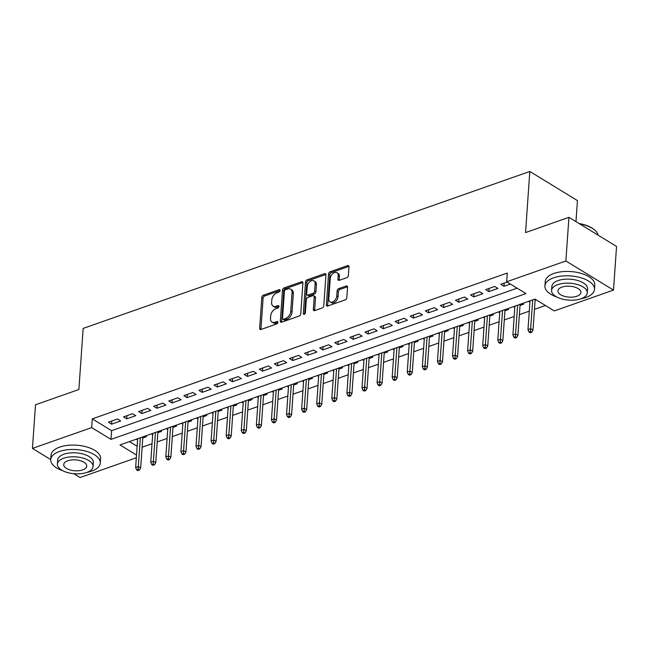 <?xml version="1.0" encoding="UTF-8"?>
<svg xmlns="http://www.w3.org/2000/svg" width="649" height="649" viewBox="0 0 649 649"><rect width="100%" height="100%" fill="white"/><g stroke="black" fill="none" stroke-linecap="round" stroke-linejoin="round"><path stroke-width="0.97" d="M280.1 290.501A1.363 0.892 -58.5 0 0 279.776 289.697A1.363 0.892 -58.5 0 0 279.151 289.665L263.413 295.19A1.947 1.266 -58.5 0 0 261.815 297.429L259.657 328.272A1.947 1.266 -58.5 0 0 260.119 329.416A1.947 1.266 -58.5 0 0 261.012 329.465L276.75 323.932A1.363 0.892 -58.5 0 0 277.869 322.366A1.363 0.892 -58.5 0 0 277.553 321.571A1.363 0.892 -58.5 0 0 276.92 321.531L274.884 322.253A6.239 4.064 -58.5 0 1 272.012 322.091A6.239 4.064 -58.5 0 1 270.528 318.432L270.706 315.86A6.239 4.064 -58.5 0 1 275.833 308.713L277.869 307.999A1.363 0.892 -58.5 0 0 278.989 306.433A1.363 0.892 -58.5 0 0 278.664 305.63A1.363 0.892 -58.5 0 0 278.032 305.598L275.995 306.312A6.239 4.064 -58.5 0 1 273.124 306.158A6.239 4.064 -58.5 0 1 271.639 302.499L271.826 299.927A6.239 4.064 -58.5 0 1 276.945 292.78L278.981 292.058A1.363 0.892 -58.5 0 0 280.1 290.501M346.769 277.683A1.947 1.266 -58.5 0 0 348.375 275.452L348.975 266.796A1.947 1.266 -58.5 0 0 348.513 265.652A1.947 1.266 -58.5 0 0 347.613 265.603L330.138 271.744A1.947 1.266 -58.5 0 0 328.54 273.975L326.382 304.827A1.947 1.266 -58.5 0 0 326.845 305.963A1.947 1.266 -58.5 0 0 327.745 306.02L345.219 299.879A1.947 1.266 -58.5 0 0 346.817 297.64L347.556 287.191A1.947 1.266 -58.5 0 0 347.085 286.047A1.947 1.266 -58.5 0 0 346.193 285.998L338.713 288.627A1.947 1.266 -58.5 0 0 337.107 290.857L336.75 296.041A5.216 3.399 -58.5 0 1 334.211 300.958A5.216 3.399 -58.5 0 1 330.065 301.882A5.216 3.399 -58.5 0 1 328.824 298.824L330.244 278.518A5.216 3.399 -58.5 0 1 332.775 273.602A5.216 3.399 -58.5 0 1 336.928 272.677A5.216 3.399 -58.5 0 1 338.17 275.736L337.934 279.119A1.947 1.266 -58.5 0 0 338.397 280.263A1.947 1.266 -58.5 0 0 339.289 280.311L346.769 277.683M86.812 472.415A17.88 8.469 -176 0 0 93.067 466.574A17.88 8.469 -176 0 0 82.975 458.097A17.88 8.469 -176 0 0 63.651 458.243A17.88 8.469 -176 0 0 57.388 464.084A17.88 8.469 -176 0 0 67.488 472.553A17.88 8.469 -176 0 0 86.812 472.415A24.84 11.763 -176 0 0 91.598 471.15A24.84 11.763 -176 0 0 100.287 463.045A24.84 11.763 -176 0 0 86.268 451.274A24.84 11.763 -176 0 0 59.424 451.469A24.84 11.763 -176 0 0 50.736 459.581L32.45 448.402L35.5 404.765L78.886 389.514L83.161 328.418L529.819 171.466L525.544 232.569L568.93 217.326L565.879 260.971L613.5 290.095L554.27 310.903L534.963 299.1L119.992 444.914L136.517 455.022M32.45 448.402L91.679 427.594L110.987 439.397L525.958 293.591L506.65 281.78L565.879 260.971M506.65 281.78L507.258 273.051L92.288 418.865L91.679 427.594M302.913 282.98A1.947 1.266 -58.5 0 0 302.45 281.836A1.947 1.266 -58.5 0 0 301.55 281.788L284.075 287.929A1.947 1.266 -58.5 0 0 282.469 290.168L280.319 321.012A1.947 1.266 -58.5 0 0 280.782 322.155A1.947 1.266 -58.5 0 0 281.674 322.204L299.157 316.063A1.947 1.266 -58.5 0 0 300.755 313.824L302.913 282.98M307.107 279.841L324.581 273.7A1.947 1.266 -58.5 0 1 325.482 273.748A1.947 1.266 -58.5 0 1 325.944 274.892L323.786 305.736A1.947 1.266 -58.5 0 1 322.188 307.967L314.708 310.595A1.947 1.266 -58.5 0 1 313.808 310.547A1.947 1.266 -58.5 0 1 313.345 309.403L314.221 296.893A1.947 1.266 -58.5 0 0 313.759 295.749A1.947 1.266 -58.5 0 0 312.859 295.701L307.902 297.445A1.947 1.266 -58.5 0 0 306.296 299.676L305.387 312.704A1.363 0.892 -58.5 0 1 304.722 313.986A1.363 0.892 -58.5 0 1 303.635 314.23A1.363 0.892 -58.5 0 1 303.31 313.426L305.509 282.072A1.947 1.266 -58.5 0 1 307.107 279.841L308.397 280.628L325.871 274.486L324.581 273.7M529.917 301.963L529.787 300.917M535.109 300.138L536.098 299.789M514.827 307.269L514.698 306.223M520.019 305.444L523.67 304.162L522.534 303.464M499.738 312.567L499.6 311.52M504.93 310.741L508.581 309.459L507.445 308.77M484.649 317.872L484.511 316.826M489.841 316.047L493.491 314.765L492.356 314.067M469.56 323.17L469.422 322.131M474.752 321.352L478.402 320.062L477.266 319.373M454.47 328.475L454.332 327.429M459.662 326.65L463.313 325.368L462.177 324.678M439.373 333.781L439.243 332.734M444.573 331.955L448.224 330.674L447.088 329.976M424.284 339.078L424.154 338.032M429.476 337.253L433.126 335.971L431.999 335.282M409.195 344.384L409.065 343.337M414.387 342.558L418.037 341.277L416.909 340.579M394.105 349.681L393.975 348.643M399.297 347.864L402.948 346.574L401.82 345.885M379.016 354.987L378.886 353.94M384.208 353.161L387.859 351.88L386.723 351.19M363.927 360.292L363.797 359.246M369.119 358.467L372.769 357.185L371.634 356.488M348.838 365.59L348.708 364.543M354.029 363.764L357.68 362.483L356.544 361.793M333.748 370.895L333.618 369.849M338.94 369.07L342.591 367.788L341.455 367.091M318.659 376.193L318.529 375.154M323.851 374.376L327.502 373.086L326.366 372.396M303.57 381.498L303.432 380.452M308.762 379.673L312.412 378.391L311.277 377.702M288.481 386.804L288.343 385.757M293.673 384.979L297.323 383.697L296.187 382.999M273.391 392.101L273.253 391.055M278.583 390.276L282.234 388.994L281.098 388.305M258.302 397.407L258.164 396.361M263.494 395.582L267.145 394.3L266.009 393.602M243.205 402.704L243.075 401.666M248.405 400.887L252.055 399.597L250.92 398.908M228.115 408.01L227.986 406.964M233.307 406.185L236.958 404.903L235.83 404.213M213.026 413.316L212.896 412.269M218.218 411.49L221.869 410.209L220.741 409.511M197.937 418.613L197.807 417.567M203.129 416.788L206.78 415.506L205.652 414.816M182.848 423.919L182.718 422.872M188.04 422.093L191.69 420.812L190.555 420.114M167.758 429.216L167.629 428.178M172.95 427.399L176.601 426.109L175.465 425.419M152.669 434.522L152.539 433.475M157.861 432.696L161.512 431.415L160.376 430.725M117.461 419.003L108.407 422.183L111.628 424.154L120.682 420.974L117.461 419.003M132.55 413.705L123.497 416.885L126.717 418.848L135.771 415.668L132.55 413.705M147.639 408.399L138.586 411.58L141.806 413.551L150.86 410.371L147.639 408.399M162.737 403.094L153.683 406.282L156.896 408.245L165.949 405.065L162.737 403.094M177.826 397.796L168.772 400.977L171.985 402.948L181.039 399.76L177.826 397.796M192.915 392.491L183.862 395.671L187.074 397.642L196.128 394.462L192.915 392.491M208.004 387.193L198.951 390.373L202.163 392.337L211.217 389.157L208.004 387.193M223.094 381.888L214.04 385.068L217.253 387.039L226.314 383.859L223.094 381.888M238.183 376.582L229.129 379.77L232.35 381.734L241.404 378.554L238.183 376.582M253.272 371.285L244.219 374.465L247.439 376.436L256.493 373.248L253.272 371.285M268.362 365.979L259.308 369.159L262.529 371.131L271.582 367.951L268.362 365.979M283.451 360.682L274.397 363.862L277.618 365.825L286.671 362.645L283.451 360.682M298.54 355.376L289.486 358.556L292.707 360.528L301.761 357.348L298.54 355.376M313.629 350.071L304.576 353.259L307.796 355.222L316.85 352.042L313.629 350.071M328.719 344.773L319.665 347.953L322.886 349.925L331.939 346.736L328.719 344.773M343.808 339.468L334.754 342.648L337.975 344.619L347.028 341.439L343.808 339.468M358.905 334.17L349.852 337.35L353.064 339.313L362.118 336.133L358.905 334.17M373.994 328.865L364.941 332.045L368.153 334.016L377.207 330.836L373.994 328.865M389.084 323.559L380.03 326.747L383.243 328.71L392.296 325.53L389.084 323.559M404.173 318.261L395.119 321.442L398.332 323.413L407.385 320.225L404.173 318.261M419.262 312.956L410.209 316.136L413.421 318.107L422.475 314.927L419.262 312.956M434.351 307.658L425.298 310.839L428.518 312.802L437.572 309.622L434.351 307.658M449.441 302.353L440.387 305.533L443.608 307.504L452.661 304.324L449.441 302.353M464.53 297.047L455.476 300.236L458.697 302.199L467.751 299.019L464.53 297.047M479.619 291.75L470.566 294.93L473.786 296.901L482.84 293.713L479.619 291.75M494.708 286.444L485.655 289.624L488.875 291.596L497.929 288.416L494.708 286.444M92.288 418.865L111.596 430.676L517.115 288.18M507.137 282.08L500.744 284.327L503.965 286.29L510.357 284.051M142.131 447.21L152.028 443.738M157.22 441.912L167.118 438.432M172.31 436.607L182.207 433.126M187.399 431.309L197.296 427.829M202.488 426.004L212.385 422.523M217.577 420.698L227.474 417.226M232.667 415.401L242.564 411.92M247.756 410.095L257.653 406.615M262.845 404.798L272.742 401.317M277.934 399.492L287.832 396.012M293.024 394.186L302.921 390.714M308.113 388.889L318.01 385.409M323.21 383.583L333.107 380.103M338.299 378.286L348.197 374.806M353.389 372.98L363.286 369.5M368.478 367.675L378.375 364.203M383.567 362.377L393.464 358.897M398.656 357.072L408.554 353.591M413.746 351.774L423.643 348.294M428.835 346.469L438.732 342.988M443.924 341.163L453.821 337.691M459.013 335.866L468.911 332.385M474.103 330.56L484 327.088M489.192 325.263L499.089 321.782M504.281 319.957L514.178 316.477M519.378 314.651L529.276 311.179M534.468 309.354L545.428 305.501M129.443 441.588L137.126 446.293M136.233 439.203L137.58 439.827M142.772 438.002L146.423 436.72L145.287 436.023M152.458 434.595L151.322 433.905M167.547 429.297L166.412 428.6M182.637 423.992L181.501 423.294M197.726 418.686L196.598 417.997M212.815 413.389L211.688 412.691M227.904 408.083L226.777 407.394M242.994 402.786L241.866 402.088M258.091 397.48L256.955 396.79M273.18 392.174L272.045 391.485M288.27 386.877L287.134 386.179M303.359 381.571L302.223 380.882M318.448 376.274L317.312 375.576M333.537 370.968L332.402 370.279M348.627 365.663L347.491 364.973M363.716 360.365L362.58 359.668M378.805 355.06L377.669 354.37M393.894 349.762L392.767 349.065M408.984 344.457L407.856 343.767M424.073 339.151L422.945 338.462M439.162 333.854L438.034 333.156M454.259 328.548L453.124 327.859M469.349 323.251L468.213 322.553M484.438 317.945L483.302 317.256M499.527 312.64L498.391 311.95M514.616 307.342L513.481 306.644M529.706 302.036L528.57 301.347M575.971 221.633L577.44 200.598L529.819 171.466M136.322 457.764L80.07 477.534L73.824 473.713M568.93 217.326L616.55 246.45L613.5 290.095M111.596 430.676L110.987 439.397M137.369 439.9L137.45 438.781M111.628 424.154L111.847 420.974M126.717 418.848L126.936 415.676M141.806 413.551L142.026 410.371M156.896 408.245L157.123 405.073M171.985 402.948L172.212 399.768M187.074 397.642L187.301 394.462M202.163 392.337L202.391 389.165M217.253 387.039L217.48 383.859M232.35 381.734L232.569 378.562M247.439 376.436L247.658 373.256M262.529 371.131L262.748 367.951M277.618 365.825L277.837 362.653M292.707 360.528L292.926 357.348M307.796 355.222L308.015 352.05M322.886 349.925L323.105 346.744M337.975 344.619L338.194 341.439M353.064 339.313L353.291 336.141M368.153 334.016L368.381 330.836M383.243 328.71L383.47 325.538M398.332 323.413L398.559 320.233M413.421 318.107L413.648 314.927M428.518 312.802L428.738 309.63M443.608 307.504L443.827 304.324M458.697 302.199L458.916 299.027M473.786 296.901L474.005 293.721M488.875 291.596L489.095 288.416M503.965 286.29L504.184 283.118M273.124 306.158L274.413 306.945A6.239 4.064 -58.5 0 0 277.285 307.099L275.995 306.312M278.981 306.506L277.285 307.099M272.012 322.091L273.294 322.877A6.239 4.064 -58.5 0 0 276.174 323.04L274.884 322.253M277.869 322.439L276.174 323.04M280.092 290.565L264.703 295.976A1.947 1.266 -58.5 0 0 263.096 298.216L260.939 329.059A1.947 1.266 -58.5 0 0 260.963 329.481M302.896 282.558A1.947 1.266 -58.5 0 0 302.84 282.575L285.357 288.716A1.947 1.266 -58.5 0 0 283.759 290.955L281.601 321.799A1.947 1.266 -58.5 0 0 281.625 322.22M285.536 289.754A1.363 0.892 -58.5 0 0 284.416 291.32L282.518 318.399A1.363 0.892 -58.5 0 0 282.842 319.194A1.363 0.892 -58.5 0 0 283.475 319.235L285.625 318.472A6.239 4.064 -58.5 0 0 290.744 311.325L292.042 292.821A6.239 4.064 -58.5 0 0 290.557 289.162A6.239 4.064 -58.5 0 0 287.685 289L285.536 289.754M282.842 319.194L284.132 319.981A1.363 0.892 -58.5 0 0 284.765 320.022L283.475 319.235M290.557 289.162L291.847 289.949A6.239 4.064 -58.5 0 1 293.324 293.608L292.034 312.112A6.239 4.064 -58.5 0 1 286.907 319.267L284.765 320.022M313.759 295.749L315.041 296.536A1.947 1.266 -58.5 0 1 315.511 297.68L314.635 310.19A1.947 1.266 -58.5 0 0 314.651 310.611M304.608 314.084L306.79 282.859L305.509 282.072M315.13 283.913A5.216 3.399 -58.5 0 0 313.889 280.855A5.216 3.399 -58.5 0 0 309.735 281.78A5.216 3.399 -58.5 0 0 307.204 286.696L306.701 293.851A1.947 1.266 -58.5 0 0 307.172 294.995A1.947 1.266 -58.5 0 0 308.064 295.044L313.029 293.299A1.947 1.266 -58.5 0 0 314.627 291.068L315.13 283.913L316.412 284.7A5.216 3.399 -58.5 0 0 315.179 281.642L313.889 280.855M307.172 294.995L308.453 295.782A1.947 1.266 -58.5 0 0 309.354 295.83L308.064 295.044M316.412 284.7L315.917 291.855A1.947 1.266 -58.5 0 1 314.311 294.086L309.354 295.83M308.397 280.628A1.947 1.266 -58.5 0 0 306.79 282.859M336.928 272.677L338.218 273.464A5.216 3.399 -58.5 0 1 339.451 276.523L339.216 279.906A1.947 1.266 -58.5 0 0 339.24 280.327M330.065 301.882L331.347 302.669A5.216 3.399 -58.5 0 0 335.501 301.744A5.216 3.399 -58.5 0 0 338.032 296.828L336.75 296.041M347.531 286.761A1.947 1.266 -58.5 0 0 347.475 286.785L339.995 289.413A1.947 1.266 -58.5 0 0 338.397 291.644L338.032 296.828M348.959 266.374A1.947 1.266 -58.5 0 0 348.902 266.39L331.428 272.531A1.947 1.266 -58.5 0 0 329.822 274.77L327.664 305.614A1.947 1.266 -58.5 0 0 327.688 306.036M136.606 469.844L137.896 470.63L139.405 470.095L138.115 469.308L136.606 469.844L135.649 467.467L138.359 466.517L140.679 467.929L142.853 436.882M138.115 469.308L140.371 437.751M135.649 467.467L137.661 438.708M140.679 467.929L139.405 470.095M100.287 463.045L100.595 458.681A24.84 11.763 -176 0 0 86.577 446.91A24.84 11.763 -176 0 0 59.724 447.104A24.84 11.763 -176 0 0 51.036 455.217L50.736 459.581A24.84 11.763 -176 0 0 62.799 470.744M57.388 464.084L57.672 460.068A17.88 8.469 4 0 1 63.926 454.227A17.88 8.469 4 0 1 83.259 454.089A17.88 8.469 4 0 1 93.351 462.559L93.067 466.574M82.699 469.892A11.528 5.46 -176 0 0 86.731 466.128A11.528 5.46 -176 0 0 80.225 460.668A11.528 5.46 -176 0 0 67.764 460.766A11.528 5.46 -176 0 0 63.732 464.522A11.528 5.46 -176 0 0 70.238 469.981A11.528 5.46 -176 0 0 82.699 469.892M580.985 298.767A24.84 11.763 -176 0 0 585.796 297.502A24.84 11.763 -176 0 0 594.484 289.397A24.84 11.763 -176 0 0 580.466 277.626A24.84 11.763 -176 0 0 553.613 277.821A24.84 11.763 -176 0 0 544.925 285.933A24.84 11.763 -176 0 0 556.988 297.096M594.484 289.397L594.784 285.033A24.84 11.763 -176 0 0 580.766 273.261A24.84 11.763 -176 0 0 553.922 273.456A24.84 11.763 -176 0 0 545.233 281.569L544.925 285.933M551.585 290.428L551.861 286.412A17.88 8.469 4 0 1 558.124 280.579A17.88 8.469 4 0 1 577.448 280.433A17.88 8.469 4 0 1 587.548 288.91L587.264 292.926A17.88 8.469 -176 0 0 577.172 284.449A17.88 8.469 -176 0 0 557.84 284.595A17.88 8.469 -176 0 0 551.585 290.428A17.88 8.469 -176 0 0 561.677 298.905A17.88 8.469 -176 0 0 581.009 298.759A17.88 8.469 -176 0 0 587.264 292.926M576.888 296.244A11.528 5.46 -176 0 0 580.92 292.48A11.528 5.46 -176 0 0 574.414 287.02A11.528 5.46 -176 0 0 561.961 287.109A11.528 5.46 -176 0 0 557.929 290.874A11.528 5.46 -176 0 0 564.435 296.333A11.528 5.46 -176 0 0 576.888 296.244M598.07 235.149A24.84 11.763 -176 0 0 594.719 230.087A24.84 11.763 -176 0 0 579.63 223.873M579.086 223.54A24.24 11.487 4 0 1 594.249 229.681L594.719 230.087M151.696 464.538L152.986 465.325L154.494 464.798L153.205 464.011L151.696 464.538L150.738 462.169L153.456 461.212L155.768 462.632L157.942 431.577M153.205 464.011L155.46 432.445M150.738 462.169L152.75 433.402M155.768 462.632L154.494 464.798M166.785 459.232L168.075 460.019L169.584 459.492L168.294 458.705L166.785 459.232L165.828 456.864L168.545 455.906L170.857 457.326L173.032 426.279M168.294 458.705L170.557 427.147M165.828 456.864L167.84 428.097M170.857 457.326L169.584 459.492M181.874 453.935L183.164 454.722L184.673 454.186L183.383 453.4L181.874 453.935L180.917 451.558L183.635 450.609L185.947 452.02L188.121 420.974M183.383 453.4L185.646 421.842M180.917 451.558L182.929 422.799M185.947 452.02L184.673 454.186M196.963 448.629L198.253 449.416L199.762 448.889L198.472 448.102L196.963 448.629L196.006 446.261L198.724 445.303L201.036 446.723L203.21 415.668M198.472 448.102L200.736 416.544M196.006 446.261L198.018 417.494M201.036 446.723L199.762 448.889M212.053 443.332L213.343 444.119L214.851 443.583L213.562 442.796L212.053 443.332L211.095 440.955L213.813 440.006L216.125 441.417L218.299 410.371M213.562 442.796L215.825 411.239M211.095 440.955L213.107 412.196M216.125 441.417L214.851 443.583M227.142 438.026L228.432 438.813L229.941 438.286L228.651 437.499L227.142 438.026L226.185 435.657L228.902 434.7L231.214 436.12L233.389 405.065M228.651 437.499L230.914 405.933M226.185 435.657L228.197 406.891M231.214 436.12L229.941 438.286M242.231 432.721L243.521 433.508L245.03 432.98L243.74 432.193L242.231 432.721L241.274 430.352L243.992 429.395L246.312 430.814L248.478 399.768M243.74 432.193L246.003 400.636M241.274 430.352L243.286 401.585M246.312 430.814L245.03 432.98M257.329 427.423L258.61 428.21L260.119 427.683L258.837 426.888L257.329 427.423L256.363 425.046L259.081 424.097L261.401 425.509L263.567 394.462M258.837 426.888L261.093 395.33M256.363 425.046L258.375 396.288M261.401 425.509L260.119 427.683M272.418 422.118L273.7 422.905L275.208 422.377L273.927 421.59L272.418 422.118L271.452 419.749L274.17 418.792L276.49 420.211L278.656 389.157M273.927 421.59L276.182 390.033M271.452 419.749L273.464 390.982M276.49 420.211L275.208 422.377M287.507 416.82L288.789 417.607L290.298 417.072L289.016 416.285L287.507 416.82L286.542 414.443L289.259 413.494L291.579 414.906L293.746 383.859M289.016 416.285L291.271 384.727M286.542 414.443L288.554 385.684M291.579 414.906L290.298 417.072M302.596 411.515L303.878 412.302L305.387 411.774L304.105 410.987L302.596 411.515L301.631 409.146L304.349 408.189L306.669 409.608L308.843 378.554M304.105 410.987L306.36 379.422M301.631 409.146L303.643 380.379M306.669 409.608L305.387 411.774M317.686 406.209L318.975 406.996L320.484 406.469L319.194 405.682L317.686 406.209L316.728 403.84L319.438 402.883L321.758 404.303L323.932 373.256M319.194 405.682L321.45 374.124M316.728 403.84L318.732 375.073M321.758 404.303L320.484 406.469M332.775 400.912L334.065 401.699L335.574 401.171L334.284 400.376L332.775 400.912L331.817 398.535L334.527 397.586L336.847 398.997L339.021 367.951M334.284 400.376L336.539 368.819M331.817 398.535L333.829 369.776M336.847 398.997L335.574 401.171M347.864 395.606L349.154 396.393L350.663 395.866L349.373 395.079L347.864 395.606L346.907 393.237L349.624 392.28L351.936 393.7L354.111 362.645M349.373 395.079L351.628 363.521M346.907 393.237L348.919 364.47M351.936 393.7L350.663 395.866M362.953 390.309L364.243 391.096L365.752 390.56L364.462 389.773L362.953 390.309L361.996 387.932L364.714 386.982L367.026 388.394L369.2 357.348M364.462 389.773L366.726 358.216M361.996 387.932L364.008 359.173M367.026 388.394L365.752 390.56M378.043 385.003L379.332 385.79L380.841 385.263L379.551 384.476L378.043 385.003L377.085 382.634L379.803 381.677L382.115 383.097L384.289 352.042M379.551 384.476L381.815 352.91M377.085 382.634L379.097 353.867M382.115 383.097L380.841 385.263M393.132 379.697L394.422 380.484L395.931 379.957L394.641 379.17L393.132 379.697L392.174 377.329L394.892 376.371L397.204 377.791L399.378 346.744M394.641 379.17L396.904 347.613M392.174 377.329L394.186 348.57M397.204 377.791L395.931 379.957M408.221 374.4L409.511 375.187L411.02 374.66L409.73 373.865L408.221 374.4L407.264 372.023L409.981 371.074L412.293 372.485L414.468 341.439M409.73 373.865L411.993 342.307M407.264 372.023L409.276 343.264M412.293 372.485L411.02 374.66M423.31 369.094L424.6 369.881L426.109 369.354L424.819 368.567L423.31 369.094L422.353 366.726L425.071 365.768L427.383 367.188L429.557 336.133M424.819 368.567L427.083 337.009M422.353 366.726L424.365 337.959M427.383 367.188L426.109 369.354M438.399 363.797L439.689 364.584L441.198 364.048L439.908 363.262L438.399 363.797L437.442 361.42L440.16 360.471L442.48 361.882L444.646 330.836M439.908 363.262L442.172 331.704M437.442 361.42L439.454 332.661M442.48 361.882L441.198 364.048M453.497 358.491L454.779 359.278L456.288 358.751L455.006 357.964L453.497 358.491L452.531 356.123L455.249 355.165L457.569 356.585L459.735 325.53M455.006 357.964L457.261 326.398M452.531 356.123L454.543 327.356M457.569 356.585L456.288 358.751M468.586 353.186L469.868 353.981L471.377 353.445L470.095 352.658L468.586 353.186L467.621 350.817L470.338 349.86L472.659 351.279L474.825 320.233M470.095 352.658L472.35 321.101M467.621 350.817L469.633 322.058M472.659 351.279L471.377 353.445M483.675 347.888L484.957 348.675L486.466 348.148L485.184 347.361L483.675 347.888L482.71 345.511L485.428 344.562L487.748 345.974L489.914 314.927M485.184 347.361L487.44 315.795M482.71 345.511L484.722 316.753M487.748 345.974L486.466 348.148M498.765 342.583L500.046 343.37L501.555 342.842L500.274 342.055L498.765 342.583L497.799 340.214L500.517 339.257L502.837 340.676L505.011 309.622M500.274 342.055L502.529 310.498M497.799 340.214L499.811 311.447M502.837 340.676L501.555 342.842M513.854 337.285L515.144 338.072L516.653 337.537L515.363 336.75L513.854 337.285L512.897 334.908L515.606 333.959L517.926 335.371L520.1 304.324M515.363 336.75L517.618 305.192M512.897 334.908L514.9 306.15M517.926 335.371L516.653 337.537M528.943 331.98L530.233 332.767L531.742 332.239L530.452 331.452L528.943 331.98L527.986 329.611L530.695 328.654L533.016 330.073L535.174 299.23M530.452 331.452L532.707 299.887M527.986 329.611L529.998 300.844M533.016 330.073L531.742 332.239M280.092 290.241L279.151 289.665M277.869 322.115L276.92 321.531M278.981 306.174L278.032 305.598M260.939 329.059L259.657 328.272M263.096 298.216L261.815 297.429M264.703 295.976L263.413 295.19M281.601 321.799L280.319 321.012M283.759 290.955L282.469 290.168M285.357 288.716L284.075 287.929M302.84 282.575L301.55 281.788M286.907 319.267L285.625 318.472M292.034 312.112L290.744 311.325M293.324 293.608L292.042 292.821M314.635 310.19L313.345 309.403M315.511 297.68L314.221 296.893M304.495 314.157L303.31 313.426M314.311 294.086L313.029 293.299M315.917 291.855L314.627 291.068M339.216 279.906L337.934 279.119M339.451 276.523L338.17 275.736M338.397 291.644L337.107 290.857M339.995 289.413L338.713 288.627M347.475 286.785L346.193 285.998M327.664 305.614L326.382 304.827M329.822 274.77L328.54 273.975M331.428 272.531L330.138 271.744M348.902 266.39L347.613 265.603"/></g></svg>

